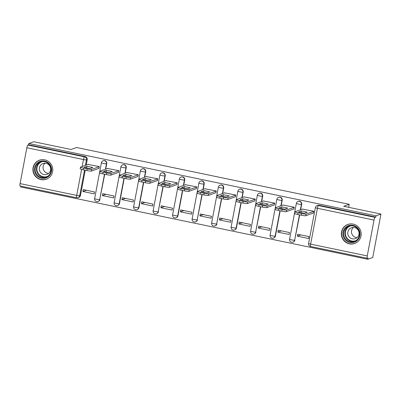 <?xml version="1.0" encoding="UTF-8"?>
<svg xmlns="http://www.w3.org/2000/svg" width="401" height="401" viewBox="0 0 401 401"><rect width="100%" height="100%" fill="white"/><g stroke="black" fill="none" stroke-linecap="round" stroke-linejoin="round"><path stroke-width="0.6" d="M105.699 169.132L106.731 163.673A2.591 2.536 -109.7 0 0 103.358 160.711L103.082 160.811A2.591 2.536 70.3 0 1 106.455 163.773L105.423 169.232M125.192 173.192L126.225 167.733A2.591 2.536 -109.7 0 0 122.851 164.771L122.581 164.871A2.591 2.536 70.3 0 1 125.954 167.834L124.922 173.292M144.691 177.257L145.718 171.793A2.591 2.536 -109.7 0 0 142.345 168.836L142.074 168.931A2.591 2.536 70.3 0 1 145.448 171.894L144.415 177.352M164.184 181.317L165.217 175.859A2.591 2.536 -109.7 0 0 161.844 172.896L161.568 172.991A2.591 2.536 70.3 0 1 164.941 175.954L163.914 181.412M183.678 185.377L184.711 179.919A2.591 2.536 -109.7 0 0 181.337 176.956L181.067 177.052A2.591 2.536 70.3 0 1 184.44 180.014L183.407 185.473M203.177 189.437L204.209 183.979A2.591 2.536 -109.7 0 0 200.836 181.016L200.56 181.117A2.591 2.536 70.3 0 1 203.934 184.074L202.901 189.538M222.67 193.498L223.703 188.039A2.591 2.536 -109.7 0 0 220.329 185.077L220.059 185.177A2.591 2.536 70.3 0 1 223.432 188.139L222.4 193.598M242.169 197.558L243.196 192.099A2.591 2.536 -109.7 0 0 239.823 189.137L239.552 189.237A2.591 2.536 70.3 0 1 242.926 192.199L241.893 197.658M261.663 201.623L262.695 196.159A2.591 2.536 -109.7 0 0 259.322 193.202L259.046 193.297A2.591 2.536 70.3 0 1 262.419 196.259L261.392 201.718M281.156 205.683L282.189 200.224A2.591 2.536 -109.7 0 0 278.815 197.262L278.545 197.357A2.591 2.536 70.3 0 1 281.918 200.32L280.885 205.778M300.655 209.743L301.687 204.284A2.591 2.536 -109.7 0 0 298.314 201.322L298.038 201.417A2.591 2.536 70.3 0 1 301.412 204.38L300.379 209.838M349.401 243.843A10.11 9.9 -109.7 0 0 361.161 233.282A10.11 9.9 -109.7 0 0 347.862 224.44A10.11 9.9 -109.7 0 0 349.401 243.843M40.972 179.598A10.11 9.9 -109.7 0 0 52.731 169.037A10.11 9.9 -109.7 0 0 39.428 160.194A10.11 9.9 -109.7 0 0 40.972 179.598M20.787 186.119L20.631 186.951L367.802 259.272L368.038 258.003L367.271 258.279A2.591 0.451 101.8 0 1 367.221 258.284A2.591 0.451 101.8 0 1 367.251 255.923L374.028 220.069L317.417 208.279L310.64 244.129L367.251 255.923M380.95 214.049L376.013 215.818L28.842 143.498L33.779 141.728L71.022 149.488L76.556 147.508L349.241 204.31L343.707 206.289L380.95 214.049L372.74 257.502L367.802 259.272M20.1 185.964A2.591 0.451 -78.2 0 1 20.05 185.964A2.591 0.451 -78.2 0 1 20.08 183.608L26.857 147.753A2.591 0.451 -78.2 0 1 27.834 145.042L28.601 144.766L85.212 156.56A2.591 2.536 70.3 0 1 87.233 159.613L86.205 165.072M85.233 170.199L80.461 195.467L79.689 195.743A2.591 2.536 70.3 0 1 76.711 197.753A2.591 0.451 101.8 0 1 76.661 197.758A2.591 2.591 0 0 0 78.065 197.663L78.837 197.387A2.591 2.536 -109.7 0 0 80.461 195.467M28.601 144.766L28.842 143.498M375.772 217.081L319.161 205.292A2.591 2.536 -109.7 0 0 317.808 205.382L317.036 205.658A2.591 2.536 70.3 0 1 318.389 205.568L375.005 217.357L375.772 217.081L376.013 215.818M375.005 217.357A2.591 0.451 101.8 0 0 374.028 220.069M313.111 213.116L313.387 213.172L313.742 211.272L302.464 209.096M297.352 236.169L308.595 238.51L308.955 236.61L297.707 234.269L297.352 236.169L300.835 234.921M277.853 232.109L289.101 234.45L289.462 232.55L278.214 230.204L277.853 232.109L281.342 230.856M293.617 209.056L293.888 209.111L294.249 207.212L282.971 205.031M258.359 228.044L269.607 230.39L269.963 228.49L258.715 226.144L258.359 228.044L261.843 226.796M274.124 204.996L274.394 205.051L274.75 203.152L263.472 200.971M238.861 223.984L250.109 226.329L250.47 224.425L239.222 222.084L238.861 223.984L242.349 222.735M254.625 200.931L254.896 200.991L255.257 199.091L243.978 196.911M219.367 219.923L230.615 222.264L230.976 220.365L219.728 218.024L219.367 219.923L222.856 218.675M235.131 196.871L235.402 196.926L235.763 195.026L224.485 192.851M199.873 215.863L211.116 218.204L211.477 216.304L200.229 213.964L199.873 215.863L203.357 214.615M215.638 192.811L215.908 192.866L216.264 190.966L204.986 188.791M180.375 211.803L191.623 214.144L191.984 212.244L180.736 209.903L180.375 211.803L183.864 210.555M196.139 188.751L196.41 188.806L196.771 186.906L185.493 184.726M160.881 207.738L172.129 210.084L172.485 208.184L161.237 205.838L160.881 207.738L164.365 206.49M176.646 184.691L176.916 184.746L177.272 182.846L165.994 180.666M141.383 203.678L152.631 206.024L152.992 204.124L141.743 201.778L141.383 203.678L144.871 202.43M157.147 180.63L157.418 180.686L157.778 178.786L146.5 176.605M121.889 199.618L133.137 201.964L133.498 200.059L122.25 197.718L121.889 199.618L125.378 198.37M137.653 176.565L137.924 176.625L138.285 174.726L127.007 172.545M102.395 195.558L113.643 197.899L113.999 195.999L102.751 193.658L102.395 195.558L105.879 194.31M118.16 172.505L118.43 172.56L118.786 170.661L107.508 168.485M82.897 191.498L94.145 193.838L94.506 191.939L83.258 189.598L82.897 191.498L86.385 190.249M98.661 168.445L98.932 168.5L99.293 166.6L88.014 164.425M104.731 174.26L99.684 199.623A2.591 2.536 70.3 0 1 98.055 201.543L98.33 201.447A2.591 2.536 -109.7 0 0 99.954 199.528M124.225 178.32L119.453 203.588L119.177 203.683A2.591 2.536 70.3 0 1 117.553 205.608L117.824 205.507A2.591 2.536 -109.7 0 0 119.453 203.588M143.718 182.38L138.946 207.648L138.671 207.748A2.591 2.536 70.3 0 1 137.047 209.668L137.322 209.568A2.591 2.536 -109.7 0 0 138.946 207.648M163.217 186.44L158.169 211.808A2.591 2.536 70.3 0 1 156.545 213.728L156.816 213.628A2.591 2.536 -109.7 0 0 158.44 211.708M182.711 190.5L177.939 215.768L177.663 215.868A2.591 2.536 70.3 0 1 176.039 217.788L176.31 217.693A2.591 2.536 -109.7 0 0 177.939 215.768M202.209 194.565L197.162 219.928A2.591 2.536 70.3 0 1 195.533 221.848L195.808 221.753A2.591 2.536 -109.7 0 0 197.432 219.833M221.703 198.625L216.655 223.989A2.591 2.536 70.3 0 1 215.031 225.908L215.302 225.813A2.591 2.536 -109.7 0 0 216.926 223.893M241.196 202.685L236.425 227.953L236.149 228.054A2.591 2.536 70.3 0 1 234.525 229.974L234.801 229.873A2.591 2.536 -109.7 0 0 236.425 227.953M260.695 206.746L255.648 232.114A2.591 2.536 70.3 0 1 254.023 234.034L254.294 233.933A2.591 2.536 -109.7 0 0 255.918 232.014M280.189 210.806L275.417 236.074L275.141 236.174A2.591 2.536 70.3 0 1 273.517 238.094L273.788 237.993A2.591 2.536 -109.7 0 0 275.417 236.074M299.687 214.871L294.64 240.234A2.591 2.536 70.3 0 1 293.011 242.154L293.286 242.059A2.591 2.536 -109.7 0 0 294.91 240.139M348.675 207.322L349.241 204.31M301.567 212.705A8.1 0.847 -169.3 0 1 303.868 213.142M313.417 213.006L305.828 215.728A3.89 0.406 -169.3 0 1 301.331 215.212L297.707 214.455A3.89 0.406 -169.3 0 1 294.63 213.467L294.941 211.823A3.89 0.406 10.7 0 0 298.018 212.811L301.642 213.563A3.89 0.406 10.7 0 0 306.138 214.079L305.828 215.728M301.372 210.971L298.499 212.004A8.1 0.847 -169.3 0 0 304.369 213.227L307.246 212.194A8.1 0.847 -169.3 0 0 301.372 210.971L301.066 212.6M302.765 208.986L295.016 211.763A3.89 0.406 10.7 0 0 294.941 211.823M313.727 211.362L306.138 214.079M282.068 208.645A8.1 0.847 -169.3 0 1 284.374 209.076M293.918 208.946L286.329 211.663A3.89 0.406 -169.3 0 1 281.838 211.152L278.214 210.395A3.89 0.406 -169.3 0 1 275.136 209.407L275.447 207.758A3.89 0.406 10.7 0 0 278.525 208.751L282.149 209.502A3.89 0.406 10.7 0 0 286.64 210.019L286.329 211.663M281.878 206.911L279.001 207.939A8.1 0.847 -169.3 0 0 284.875 209.162L287.753 208.134A8.1 0.847 -169.3 0 0 281.878 206.911L281.567 208.54M283.271 204.926L275.517 207.703A3.89 0.406 10.7 0 0 275.447 207.758M294.229 207.302L286.64 210.019M262.575 204.58A8.1 0.847 -169.3 0 1 264.876 205.016M274.424 204.886L266.835 207.603A3.89 0.406 -169.3 0 1 262.339 207.091L258.715 206.335A3.89 0.406 -169.3 0 1 255.643 205.347L255.953 203.698A3.89 0.406 10.7 0 0 259.031 204.685L262.655 205.442A3.89 0.406 10.7 0 0 267.146 205.959L266.835 207.603M262.379 202.851L259.507 203.878A8.1 0.847 -169.3 0 0 265.382 205.101L268.254 204.074A8.1 0.847 -169.3 0 0 262.379 202.851L262.074 204.48M263.778 200.866L256.023 203.638A3.89 0.406 10.7 0 0 255.953 203.698M274.735 203.237L267.146 205.959M357.968 239.688A8.752 8.566 70.3 0 1 345.852 240.42A8.752 8.566 70.3 0 1 344.97 228.094A8.752 8.566 70.3 0 1 357.085 227.362A8.752 8.566 70.3 0 1 357.968 239.688M345.577 228.48A8.1 7.935 -109.7 0 0 354.324 241.472A8.1 7.935 -109.7 0 0 358.138 229.342A8.1 7.935 -109.7 0 0 345.577 228.48M357.09 237.618A5.769 5.649 70.3 0 1 353.446 227.442M357.687 237.021A5.769 5.649 70.3 0 1 348.745 236.405A5.769 5.649 70.3 0 1 351.456 227.768A5.769 5.649 70.3 0 1 357.687 237.021M350.925 223.873A10.045 9.84 -109.7 0 0 343.351 239.472A10.045 9.84 -109.7 0 0 357.406 241.973M49.539 175.443A8.752 8.566 70.3 0 1 37.423 176.169A8.752 8.566 70.3 0 1 36.541 163.844A8.752 8.566 70.3 0 1 48.656 163.117A8.752 8.566 70.3 0 1 49.539 175.443M37.148 164.23A8.1 7.935 -109.7 0 0 45.894 177.227A8.1 7.935 -109.7 0 0 49.709 165.097A8.1 7.935 -109.7 0 0 37.148 164.23M48.661 173.367A5.769 5.649 70.3 0 1 45.017 163.197M49.258 172.771A5.769 5.649 70.3 0 1 40.316 172.154A5.769 5.649 70.3 0 1 43.027 163.518A5.769 5.649 70.3 0 1 49.258 172.771M42.496 159.628A10.045 9.84 -109.7 0 0 34.922 175.227A10.045 9.84 -109.7 0 0 48.977 177.728M243.076 200.52A8.1 0.847 -169.3 0 1 245.382 200.956M254.931 200.826L247.342 203.543A3.89 0.406 -169.3 0 1 242.846 203.026L239.222 202.274A3.89 0.406 -169.3 0 1 236.144 201.287L236.455 199.638A3.89 0.406 10.7 0 0 239.532 200.625L243.156 201.382A3.89 0.406 10.7 0 0 247.653 201.898L247.342 203.543M242.886 198.791L240.014 199.818A8.1 0.847 -169.3 0 0 245.883 201.041L248.76 200.014A8.1 0.847 -169.3 0 0 242.886 198.791L242.58 200.415M244.279 196.801L236.53 199.578A3.89 0.406 10.7 0 0 236.455 199.638M255.242 199.177L247.653 201.898M223.583 196.46A8.1 0.847 -169.3 0 1 225.883 196.896M235.432 196.766L227.843 199.482A3.89 0.406 -169.3 0 1 223.352 198.966L219.728 198.214A3.89 0.406 -169.3 0 1 216.65 197.222L216.961 195.578A3.89 0.406 10.7 0 0 220.039 196.565L223.663 197.322A3.89 0.406 10.7 0 0 228.154 197.833L227.843 199.482M223.392 194.726L220.515 195.758A8.1 0.847 -169.3 0 0 226.39 196.981L229.262 195.954A8.1 0.847 -169.3 0 0 223.392 194.726L223.081 196.355M224.786 192.741L217.031 195.518A3.89 0.406 10.7 0 0 216.961 195.578M235.743 195.117L228.154 197.833M204.089 192.4A8.1 0.847 -169.3 0 1 206.39 192.836M215.939 192.701L208.35 195.422A3.89 0.406 -169.3 0 1 203.853 194.906L200.229 194.154A3.89 0.406 -169.3 0 1 197.152 193.162L197.462 191.518A3.89 0.406 10.7 0 0 200.54 192.505L204.164 193.262A3.89 0.406 10.7 0 0 208.66 193.773L208.35 195.422M203.893 190.665L201.021 191.698A8.1 0.847 -169.3 0 0 206.896 192.921L209.768 191.889A8.1 0.847 -169.3 0 0 203.893 190.665L203.588 192.295M205.287 188.681L197.538 191.457A3.89 0.406 10.7 0 0 197.462 191.518M216.249 191.056L208.66 193.773M184.59 188.34A8.1 0.847 -169.3 0 1 186.896 188.776M196.44 188.64L188.851 191.362A3.89 0.406 -169.3 0 1 184.36 190.846L180.736 190.089A3.89 0.406 -169.3 0 1 177.658 189.102L177.969 187.457A3.89 0.406 10.7 0 0 181.046 188.445L184.671 189.197A3.89 0.406 10.7 0 0 189.162 189.713L188.851 191.362M184.4 186.605L181.523 187.638A8.1 0.847 -169.3 0 0 187.397 188.861L190.274 187.828A8.1 0.847 -169.3 0 0 184.4 186.605L184.089 188.234M185.793 184.62L178.044 187.397A3.89 0.406 10.7 0 0 177.969 187.457M196.756 186.996L189.162 189.713M165.097 184.28A8.1 0.847 -169.3 0 1 167.397 184.711M176.946 184.58L169.357 187.297A3.89 0.406 -169.3 0 1 164.866 186.786L161.242 186.029A3.89 0.406 -169.3 0 1 158.164 185.041L158.475 183.392A3.89 0.406 10.7 0 0 161.553 184.385L165.177 185.137A3.89 0.406 10.7 0 0 169.668 185.653L169.357 187.297M164.901 182.545L162.029 183.573A8.1 0.847 -169.3 0 0 167.904 184.796L170.776 183.768A8.1 0.847 -169.3 0 0 164.901 182.545L164.595 184.174M166.3 180.56L158.545 183.337A3.89 0.406 10.7 0 0 158.475 183.392M177.257 182.936L169.668 185.653M145.603 180.214A8.1 0.847 -169.3 0 1 147.904 180.65M157.453 180.52L149.864 183.237A3.89 0.406 -169.3 0 1 145.368 182.726L141.743 181.969A3.89 0.406 -169.3 0 1 138.666 180.981L138.977 179.332A3.89 0.406 10.7 0 0 142.054 180.32L145.678 181.077A3.89 0.406 10.7 0 0 150.174 181.593L149.864 183.237M145.408 178.485L142.535 179.513A8.1 0.847 -169.3 0 0 148.405 180.736L151.282 179.708A8.1 0.847 -169.3 0 0 145.408 178.485L145.102 180.114M146.801 176.5L139.052 179.272A3.89 0.406 10.7 0 0 138.977 179.332M157.763 178.871L150.174 181.593M126.104 176.154A8.1 0.847 -169.3 0 1 128.405 176.59M137.954 176.46L130.365 179.177A3.89 0.406 -169.3 0 1 125.874 178.661L122.25 177.909A3.89 0.406 -169.3 0 1 119.172 176.921L119.483 175.272A3.89 0.406 10.7 0 0 122.561 176.26L126.185 177.016A3.89 0.406 10.7 0 0 130.676 177.528L130.365 179.177M125.914 174.425L123.037 175.453A8.1 0.847 -169.3 0 0 128.911 176.676L131.784 175.648A8.1 0.847 -169.3 0 0 125.914 174.425L125.603 176.049M127.307 172.435L119.553 175.212A3.89 0.406 10.7 0 0 119.483 175.272M138.265 174.811L130.676 177.528M106.611 172.094A8.1 0.847 -169.3 0 1 108.912 172.53M118.46 172.4L110.871 175.117A3.89 0.406 -169.3 0 1 106.375 174.6L102.751 173.849A3.89 0.406 -169.3 0 1 99.674 172.856L99.989 171.212A3.89 0.406 10.7 0 0 103.062 172.199L106.686 172.956A3.89 0.406 10.7 0 0 111.182 173.468L110.871 175.117M106.415 170.36L103.543 171.392A8.1 0.847 -169.3 0 0 109.418 172.615L112.29 171.588A8.1 0.847 -169.3 0 0 106.415 170.36L106.11 171.989M107.814 168.375L100.06 171.152A3.89 0.406 10.7 0 0 99.989 171.212M118.771 170.751L111.182 173.468M87.112 168.034A8.1 0.847 -169.3 0 1 89.418 168.47M98.962 168.335L91.373 171.057A3.89 0.406 -169.3 0 1 86.882 170.54L83.258 169.783A3.89 0.406 -169.3 0 1 80.18 168.796L80.491 167.152A3.89 0.406 10.7 0 0 83.568 168.139L87.192 168.891A3.89 0.406 10.7 0 0 91.689 169.407L91.373 171.057M86.922 166.3L84.045 167.332A8.1 0.847 -169.3 0 0 89.919 168.555L92.796 167.523A8.1 0.847 -169.3 0 0 86.922 166.3L86.611 167.929M88.315 164.315L80.566 167.092A3.89 0.406 10.7 0 0 80.491 167.152M99.278 166.691L91.689 169.407M106.731 163.673L106.455 163.773A2.591 0.271 -169.3 0 1 103.463 163.428A2.591 0.271 10.7 0 1 101.408 162.771L94.636 198.62A2.591 0.271 10.7 0 0 96.686 199.282A2.591 0.271 10.7 0 0 99.684 199.623L104.486 174.209M126.225 167.733L125.954 167.834A2.591 0.271 -169.3 0 1 122.957 167.488A2.591 0.271 10.7 0 1 120.907 166.831L114.13 202.685A2.591 0.271 10.7 0 0 116.18 203.342A2.591 0.271 10.7 0 0 119.177 203.683L123.979 178.27M145.718 171.793L145.448 171.894A2.591 0.271 -169.3 0 1 142.45 171.553A2.591 0.271 10.7 0 1 140.4 170.891L133.628 206.746A2.591 0.271 10.7 0 0 135.678 207.402A2.591 0.271 10.7 0 0 138.671 207.748L143.478 182.33M165.217 175.859L164.941 175.954A2.591 0.271 -169.3 0 1 161.949 175.613A2.591 0.271 10.7 0 1 159.894 174.951L153.122 210.806A2.591 0.271 10.7 0 0 155.172 211.462A2.591 0.271 10.7 0 0 158.169 211.808L162.971 186.39M184.711 179.919L184.44 180.014A2.591 0.271 -169.3 0 1 181.442 179.673A2.591 0.271 10.7 0 1 179.392 179.011L172.615 214.866A2.591 0.271 10.7 0 0 174.671 215.527A2.591 0.271 10.7 0 0 177.663 215.868L182.465 190.45M204.209 183.979L203.934 184.074A2.591 0.271 -169.3 0 1 200.941 183.733A2.591 0.271 10.7 0 1 198.886 183.077L192.114 218.926A2.591 0.271 10.7 0 0 194.164 219.588A2.591 0.271 10.7 0 0 197.162 219.928L201.964 194.51M223.703 188.039L223.432 188.139A2.591 0.271 -169.3 0 1 220.435 187.793A2.591 0.271 10.7 0 1 218.385 187.137L211.608 222.986A2.591 0.271 10.7 0 0 213.658 223.648A2.591 0.271 10.7 0 0 216.655 223.989L221.457 198.575M243.196 192.099L242.926 192.199A2.591 0.271 -169.3 0 1 239.928 191.853A2.591 0.271 10.7 0 1 237.878 191.197L231.106 227.051A2.591 0.271 10.7 0 0 233.156 227.708A2.591 0.271 10.7 0 0 236.149 228.054L240.956 202.635M262.695 196.159L262.419 196.259A2.591 0.271 -169.3 0 1 259.427 195.919A2.591 0.271 10.7 0 1 257.372 195.257L250.6 231.111A2.591 0.271 10.7 0 0 252.65 231.768A2.591 0.271 10.7 0 0 255.648 232.114L260.45 206.695M282.189 200.224L281.918 200.32A2.591 0.271 -169.3 0 1 278.921 199.979A2.591 0.271 10.7 0 1 276.87 199.317L270.094 235.171A2.591 0.271 10.7 0 0 272.149 235.828A2.591 0.271 10.7 0 0 275.141 236.174L279.943 210.756M301.687 204.284L301.412 204.38A2.591 0.271 -169.3 0 1 298.414 204.039A2.591 0.271 10.7 0 1 296.364 203.377L289.592 239.232A2.591 0.271 10.7 0 0 291.642 239.893A2.591 0.271 10.7 0 0 294.64 240.234L299.442 214.816M87.233 159.613L86.466 159.889L85.433 165.347M84.546 170.054L79.689 195.743A2.591 0.271 10.7 0 1 76.696 195.397L81.609 169.392M82.15 166.525L83.468 159.543L26.857 147.753M20.08 183.608L76.696 195.397A2.591 0.451 101.8 0 0 76.661 197.758L20.05 185.964M319.161 205.292L318.389 205.568A2.591 0.451 -78.2 0 0 317.417 208.279A2.591 0.271 -169.3 0 1 315.366 207.618L308.59 243.472A2.591 2.591 0 0 0 310.61 246.49A2.591 0.451 101.8 0 0 310.66 246.485M85.212 156.56L84.446 156.831A2.591 2.536 70.3 0 1 86.466 159.889A2.591 0.271 10.7 0 1 83.468 159.543A2.591 0.451 -78.2 0 1 84.446 156.831L27.834 145.042M367.221 258.284L310.61 246.49A2.591 0.451 101.8 0 1 310.64 244.129A2.591 0.271 -169.3 0 1 308.59 243.472M298.018 212.811L297.707 214.455M301.642 213.563L301.331 215.212M278.525 208.751L278.214 210.395M282.149 209.502L281.838 211.152M259.031 204.685L258.715 206.335M262.655 205.442L262.339 207.091M354.96 241.212A8.1 7.935 70.3 0 1 349.517 226.014M350.935 225.783A7.835 7.674 -109.7 0 0 346.855 237.943A7.835 7.674 -109.7 0 0 356.208 240.49M46.531 176.966A8.1 7.935 70.3 0 1 41.087 161.768M42.506 161.533A7.835 7.674 -109.7 0 0 38.426 173.698A7.835 7.674 -109.7 0 0 47.774 176.245M239.532 200.625L239.222 202.274M243.156 201.382L242.846 203.026M220.039 196.565L219.728 198.214M223.663 197.322L223.352 198.966M200.54 192.505L200.229 194.154M204.164 193.262L203.853 194.906M181.046 188.445L180.736 190.089M184.671 189.197L184.36 190.846M161.553 184.385L161.242 186.029M165.177 185.137L164.866 186.786M142.054 180.32L141.743 181.969M145.678 181.077L145.368 182.726M122.561 176.26L122.25 177.909M126.185 177.016L125.874 178.661M103.062 172.199L102.751 173.849M106.686 172.956L106.375 174.6M83.568 168.139L83.258 169.783M87.192 168.891L86.882 170.54M289.592 239.232A2.591 2.591 0 0 0 293.011 242.154M298.038 201.417A2.591 2.591 0 0 0 296.364 203.377M270.094 235.171A2.591 2.591 0 0 0 273.517 238.094M278.545 197.357A2.591 2.591 0 0 0 276.87 199.317M250.6 231.111A2.591 2.591 0 0 0 254.023 234.034M259.046 193.297A2.591 2.591 0 0 0 257.372 195.257M231.106 227.051A2.591 2.591 0 0 0 234.525 229.974M239.552 189.237A2.591 2.591 0 0 0 237.878 191.197M211.608 222.986A2.591 2.591 0 0 0 215.031 225.908M220.059 185.177A2.591 2.591 0 0 0 218.385 187.137M192.114 218.926A2.591 2.591 0 0 0 195.533 221.848M200.56 181.117A2.591 2.591 0 0 0 198.886 183.077M172.615 214.866A2.591 2.591 0 0 0 176.039 217.788M181.067 177.052A2.591 2.591 0 0 0 179.392 179.011M153.122 210.806A2.591 2.591 0 0 0 156.545 213.728M161.568 172.991A2.591 2.591 0 0 0 159.894 174.951M133.628 206.746A2.591 2.591 0 0 0 137.047 209.668M142.074 168.931A2.591 2.591 0 0 0 140.4 170.891M114.13 202.685A2.591 2.591 0 0 0 117.553 205.608M122.581 164.871A2.591 2.591 0 0 0 120.907 166.831M94.636 198.62A2.591 2.591 0 0 0 98.055 201.543M103.082 160.811A2.591 2.591 0 0 0 101.408 162.771M317.036 205.658A2.591 2.591 0 0 0 315.366 207.618M348.083 224.43L348.935 224.124M354.855 243.347L355.712 243.041M39.649 160.184L40.506 159.879M46.426 179.102L47.283 178.796"/></g></svg>
